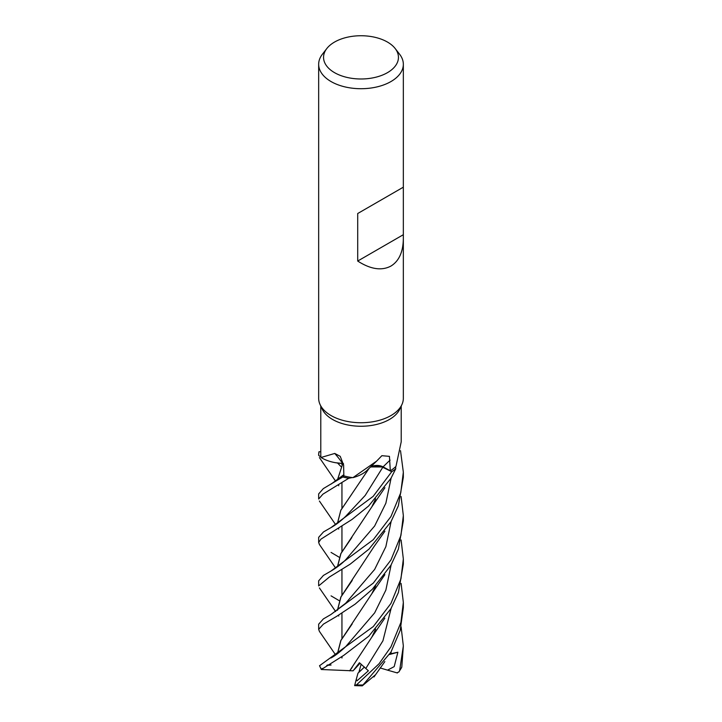 <?xml version="1.0" encoding="UTF-8"?>
<svg xmlns="http://www.w3.org/2000/svg" width="722" height="722" viewBox="0 0 722 722"><rect width="100%" height="100%" fill="white"/><g stroke="black" fill="none" stroke-linecap="round" stroke-linejoin="round"><path stroke-width="1.08" d="M319.467 544.578L318.664 542.457L320.902 539.163L352.02 519.452L368.635 505.996L390.936 478.37L395.737 468.804A42.282 24.413 180 0 1 391.694 471.674L380.151 465.997L370.377 467.062M368.446 468.975L366.866 470.545L368.446 468.975M352.932 477.639L376.622 461.123L367.48 469.941A32.364 18.682 180 0 1 367.381 470.049A32.364 18.682 180 0 1 352.932 477.639A40.215 23.221 180 0 1 352.273 477.558L348.816 478.262A42.282 24.413 180 0 1 342.833 476.926L343.843 475.672L342.806 476.962L323.321 488.613L318.664 493.911L318.664 499.019L322.914 494.164L348.726 478.28A42.336 24.44 180 0 1 342.806 476.962M343.51 463.714L337.995 463.073A32.364 18.682 180 0 1 321.037 457.486A40.215 23.221 180 0 1 320.965 457.098L318.727 455.42A42.282 24.413 180 0 1 319.07 451.719L319.025 451.719A42.336 24.44 180 0 0 318.664 454.887L318.673 455.374A42.336 24.44 180 0 1 318.664 454.887M337.418 479.968L342.815 463.488L335.504 462.703L342.679 463.515M403.336 238.657C403.147 251.951 399.013 261.093 390.936 266.066C381.64 270.994 370.567 269.315 357.706 261.048L357.706 213.522L403.336 187.178L403.336 398.282A42.336 24.44 180 0 1 401.91 404.573L399.862 409.013A40.215 23.221 180 0 1 389.438 419.455A40.215 23.221 180 0 1 350.558 425.457A40.215 23.221 180 0 1 322.138 409.013L320.09 404.573A42.336 24.44 180 0 1 318.664 398.282L318.664 64.276A42.336 24.44 180 0 1 322.355 54.294L326.813 48.536A37.445 21.624 180 0 1 334.521 42.075A37.445 21.624 180 0 1 395.187 48.536A37.445 21.624 180 0 1 387.479 72.651A37.445 21.624 180 0 1 339.764 75.169A37.445 21.624 180 0 1 326.813 48.536M318.673 455.374L320.965 457.098A40.215 23.221 180 0 1 320.785 454.887L320.785 406.08M321.037 457.486L334.755 453.443L340.233 456.34L343.609 465.031L343.852 475.888A40.215 23.221 180 0 0 352.273 477.558L348.816 478.262L352.291 477.558M376.622 461.123L381.875 455.69L389.438 456.358L390.304 470.798L383.084 466.872A714.509 339.557 88.6 0 1 390.115 460.113M401.91 404.573A42.336 24.44 180 0 1 390.936 415.574A42.336 24.44 180 0 1 350.008 421.892A42.336 24.44 180 0 1 320.09 404.573M395.187 48.536L399.645 54.294A42.336 24.44 180 0 1 403.336 64.276A42.336 24.44 180 0 1 390.936 81.559A42.336 24.44 180 0 1 344.8 86.857A42.336 24.44 180 0 1 318.664 64.276M341.948 658.031L342.048 656.469L341.948 658.031M354.619 685.647L356.28 679.294L356.975 680.828L368.382 670.792L359.43 662.733L353.094 670.828L359.556 662.832L354.159 669.709L360.07 663.247M356.28 679.294L357.986 673.157L364.457 667.002L358.879 672.362L361.162 664.141M375.314 465.681L380.151 465.997L382.967 466.953L391.694 471.674A42.282 24.413 180 0 0 395.737 468.804L395.647 466.683A40.215 23.221 180 0 0 395.981 466.349L401.215 441.819L401.215 406.08M370.585 466.863A9.142 5.28 180 0 1 383.084 466.872M395.647 466.683A40.215 23.221 180 0 1 390.304 470.798M368.202 469.219L367.381 470.049M382.967 466.953L370.512 466.926M337.995 463.073A32.364 18.682 180 0 0 342.661 463.452A716.459 310.83 133.6 0 0 334.755 453.443M342.661 463.452A9.142 5.28 180 0 1 343.501 463.641L342.751 463.479M348.726 478.28L348.816 478.262A42.282 24.413 180 0 1 342.833 476.926L343.843 475.681M320.785 451.846L319.07 451.719A42.282 24.413 180 0 0 318.727 455.42L320.965 457.107M403.21 187.251L357.706 213.522M403.21 234.776L357.706 261.048M401.107 626.867L403.336 645.928L399.645 670.548L398.905 671.947L396.847 672.823M398.905 671.947L401.793 667.101L403.336 645.937M339.15 557.213L331.064 552.411M330.965 527.62C333.086 526.41 338.627 523.188 345.648 516.365L365.197 495.436L382.94 467.017L391.73 471.701L373.157 496.375L330.965 527.62L323.483 531.943L318.664 537.33L318.664 542.457M339.159 600.65L331.064 595.858M400.511 450.681L403.336 472.197L400.755 492.738L390.936 516.555L373.265 539.704L330.911 571.093L323.42 575.434L318.664 580.849M318.664 580.777L318.664 585.903L329.394 577.022L350.143 564.189L368.996 549.09L390.936 521.807L398.354 505.797L403.336 477.296L403.336 472.603M401.107 583.43L403.336 602.437L400.927 622.382L390.936 646.876L379.05 663.771L356.506 684.871L354.728 685.232M375.223 674.998L362.263 685.855L390.936 652.146L400.214 630.342L403.336 607.626L403.336 602.491M401.107 496.546L403.336 515.607L400.945 535.408L390.936 559.992L373.274 583.123L330.866 614.557L323.357 618.916L318.664 624.196L318.664 629.34L323.411 624.142L336.47 616.48L355.188 604.097L372.245 589.332L390.936 565.254L398.391 549.135L403.336 520.742L403.336 515.941M319.44 631.425L318.664 629.34M401.107 539.984L403.336 559.008L400.936 578.9L390.936 603.439L373.301 626.543L319.539 665.738L321.335 669.511L343.834 655.305L368.843 636.127L390.936 608.7L398.418 592.5L403.336 564.18L403.336 559.054M337.409 566.851L340.838 553.603L371.785 506.934L375.666 498.866M337.508 566.788L340.946 553.539L351.849 537.493M353.094 670.828L321.335 669.511M349.665 670.837L371.821 637.165L375.666 629.178M349.701 670.801L352.183 667.372M337.508 479.895L342.779 463.533M352.237 580.407L340.974 596.932L337.508 610.225M337.418 610.298L340.838 597.049L373.87 546.807L384.907 531.193M337.508 653.672L340.937 640.432L352.228 623.862M326.786 665.413L331.046 665.007M331.064 664.953L327.49 664.989M337.409 653.744L340.838 640.495L371.812 593.746L375.666 585.741M338.519 528.351L338.717 529.073M337.508 523.342L340.811 510.346L369.195 468.226M397.371 672.976L387.543 670.142L394.203 666.614L397.885 652.219L389.871 653.961M337.418 523.414L340.838 510.165L351.668 494.29M397.885 652.219L389.555 654.502M387.543 670.142L380.115 667.94M395.737 468.858A42.336 24.44 180 0 1 391.73 471.701M354.926 685.647L362.263 685.846M401.793 667.101A42.336 24.44 180 0 1 399.645 670.548M362.841 684.979A42.336 24.44 180 0 1 356.506 684.871M321.344 669.123A42.336 24.44 180 0 1 319.575 665.603M345.648 559.812L374.646 525.995L385.864 503.207L391.125 478.036M365.892 668.355L382.931 640.802L391.125 608.375M330.866 614.557L345.667 603.24L374.646 569.432L385.864 546.653L391.125 521.483M345.667 646.677L374.655 612.861L385.864 590.091L391.125 564.929M340.937 466.52L337.625 463.064M390.972 653.726L391.125 651.813M322.59 669.177A40.215 23.221 180 0 1 322.22 668.446M341.948 638.492L341.948 613.086L341.948 638.492M341.948 595.054L341.948 569.64L341.948 595.054M341.948 551.608L341.948 526.194L341.948 551.608M341.948 508.162L341.948 482.756L341.948 508.162M341.948 464.724L341.948 463.515L341.948 464.724M403.336 187.178L403.336 64.276M319.404 544.487L335.649 568.106M371.785 506.934L384.916 487.729M330.911 571.093C336.786 567.609 341.696 563.846 345.657 559.794M371.821 637.165L384.853 618.14M319.404 457.595L335.649 481.213M338.519 484.913L338.753 485.753M331.019 484.146L343.825 474.679M338.744 616.047L338.519 615.243M319.404 587.925L335.649 611.543M330.829 658.022C334.647 656.117 339.602 652.327 345.685 646.659M319.395 631.362L335.55 654.818M371.812 593.746L384.88 574.667M373.978 676.956L384.835 661.596M319.395 501.032L335.649 524.659"/></g></svg>
